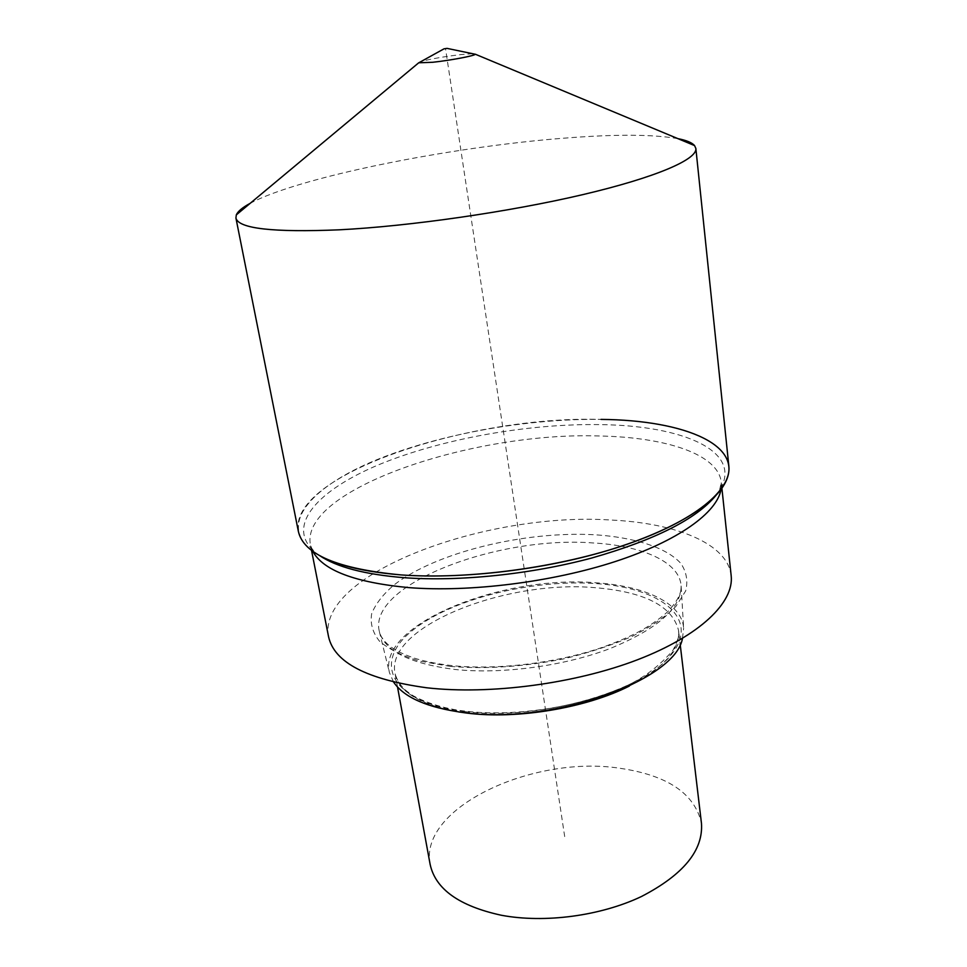 <?xml version="1.0" encoding="UTF-8"?>
<svg xmlns="http://www.w3.org/2000/svg" width="967" height="967" viewBox="0 0 967 967"><rect width="100%" height="100%" fill="white"/><g stroke="black" fill="none" stroke-linecap="round" stroke-linejoin="round"><path stroke-width="0.73" stroke-dasharray="4.83 3.63" d="M319.376 555.445L309.295 548.47C279.584 521.914 313.683 485.603 376.514 459.845C439.876 433.99 527.39 418.409 601.063 419.4C469.442 415.447 288.335 474.785 298.356 531.342M731.173 575.728C727.788 543.575 675.848 522.978 610.528 520.004C486.087 511.748 316.813 573.697 328.538 636.624M393.593 682.098L389.435 672.633C377.263 624.247 503.336 574.41 596.832 582.859C645.207 586.062 682.037 603.311 683.633 628.139L681.119 585.76C679.547 561.791 641.895 545.545 592.457 542.91C496.978 535.67 367.641 584.697 379.318 631.403C384.588 651.021 409.815 663.713 454.998 669.478C502.127 674.446 564.305 666.058 610.407 648.41C657.826 628.804 681.397 607.917 681.119 585.76C681.324 591.345 679.922 598.307 667.907 611.603C648.555 628.453 630.714 636.818 603.626 646.935C557.197 663.084 497.195 670.385 451.794 665.598C437.664 663.978 425.214 661.513 414.432 658.189C399.02 652.713 394.85 649.619 391.502 647.358C384.721 642.354 380.66 637.048 379.318 631.403L389.435 672.633M682.472 638.401L683.633 628.139M430.122 864.329C418.651 807.723 533.083 754.743 619.762 768.257C667.532 775.22 694.765 793.569 701.462 823.292M677.903 138.644C653.076 134.292 615.266 134.123 564.486 138.136C450.707 146.827 298.888 177.034 250.175 203.336M472.645 53.717L460.848 54.587C443.793 56.654 430.557 58.951 421.128 61.501M728.864 466.227C725.83 437.265 670.469 420.282 601.063 419.4M564.692 836.576L445.521 48.604M715.906 495.467L719.496 490.438C744.01 451.359 682.968 425.444 599.963 424.61C527.704 423.498 441.75 438.837 379.717 464.341C318.179 489.749 285.12 525.565 314.468 551.686C311.725 548.591 310.407 546.5 310.528 545.448L310.371 544.506C300.314 489.266 473.431 431.451 599.54 435.996C665.792 437.205 718.3 454.139 721.285 482.352L721.019 489.435M312.716 551.178L310.371 544.506L311.507 550.271M450.163 666.396C485.627 669.297 523.28 666.831 563.12 658.986C588.395 652.93 611.337 645.424 631.947 636.479C650.573 626.967 665.211 616.958 675.86 606.454L685.688 590.97C688.153 580.925 686.485 571.678 680.695 563.229C665.985 547.262 633.977 537.265 594.391 534.739C524.162 530.943 436.298 552.266 394.065 584.914C383.053 594.318 375.583 603.916 371.666 613.719C370.035 623.425 372.633 632.575 379.463 641.157C388.794 649.183 402.163 655.831 419.557 661.09L450.163 666.396M464.825 711.603C538.45 721.019 641.508 691.876 670.808 655.312C701.317 618.904 661.247 587.755 596.071 583.597C531.088 579.003 449.667 599.419 411.422 631.318C372.295 662.963 390.886 702.707 464.825 711.603M629.324 686.062C663.882 667.943 680.272 649.353 678.52 630.291C672.295 605.995 644.518 591.804 595.176 587.694C505.814 579.511 385.458 626.689 394.971 673.177C398.924 691.901 420.089 704.81 458.443 711.905M721.902 488.214L721.285 482.352L719.496 490.438L723.485 485.833M397.522 687.041L394.971 673.177C397.195 681.469 402.054 688.141 409.549 693.194C412.135 696.18 435.706 708.11 465.647 711.18C510.177 716.559 569.031 708.738 612.57 691.55C636.383 683.234 656.496 669.502 672.899 650.356C677.613 641.786 679.487 635.101 678.52 630.291L680.176 644.3"/><path stroke-width="1.45" d="M309.295 548.47C325.456 562.359 355.965 571.159 400.809 574.894C459.252 579.173 536.54 570.699 600.193 552.677C663.846 534.606 709.186 508.811 723.485 485.833C748.277 446.15 685.663 420.113 601.063 419.4M311.507 550.271L328.538 636.624C334.195 662.492 366.928 679.535 426.725 687.779C490.015 694.995 575.425 683.681 637.882 659.615C700.422 635.512 734.207 602.211 731.173 575.728L721.902 488.214M682.472 638.401C675.595 680.466 551.408 725.032 463.797 712.606C427.523 707.723 404.121 697.545 393.593 682.098M680.176 644.3L701.462 823.292C703.396 850.344 683.391 874.76 641.423 896.53C600.58 915.967 544.518 923.412 501.293 915.241C459.144 906.043 435.416 889.072 430.122 864.329L397.522 687.041M695.865 148.483L728.864 466.227C731.608 489.87 695.007 520.754 627.462 544.155C560.038 567.52 468.101 579.91 400.809 574.894C337.58 568.874 303.433 554.357 298.356 531.342L235.924 218.046C238.462 228.635 272.875 232.551 339.175 229.82C409.972 226.205 509.198 211.918 582.787 194.633C656.52 177.299 697.316 159.337 695.865 148.483L694.56 145.582C692.021 142.645 686.461 140.336 677.903 138.644M444.01 48.834L447.056 48.374L444.01 48.834L418.808 62.782L432.745 62.275C450.078 60.438 475.16 55.687 475.244 54.249L472.645 53.717M418.808 62.782L421.128 61.501M235.924 218.046L236.311 214.892C237.87 211.326 242.487 207.482 250.175 203.336M319.376 555.445C336.468 567.061 364.728 574.471 404.17 577.698C459.18 581.759 531.137 574.325 591.937 557.959C654.864 539.973 696.18 519.146 715.906 495.467M721.019 489.435C717.103 512.631 678.363 540.928 615.205 561.561C552.109 582.134 470.047 592.408 408.968 587.634C354.974 582.533 322.893 570.385 312.716 551.178M458.443 711.905L467.097 713.114C517.285 719.521 586.087 708.001 629.324 686.062M475.268 54.2L694.56 145.582M418.771 62.746L236.311 214.892M447.056 48.374L475.244 54.249"/></g></svg>

